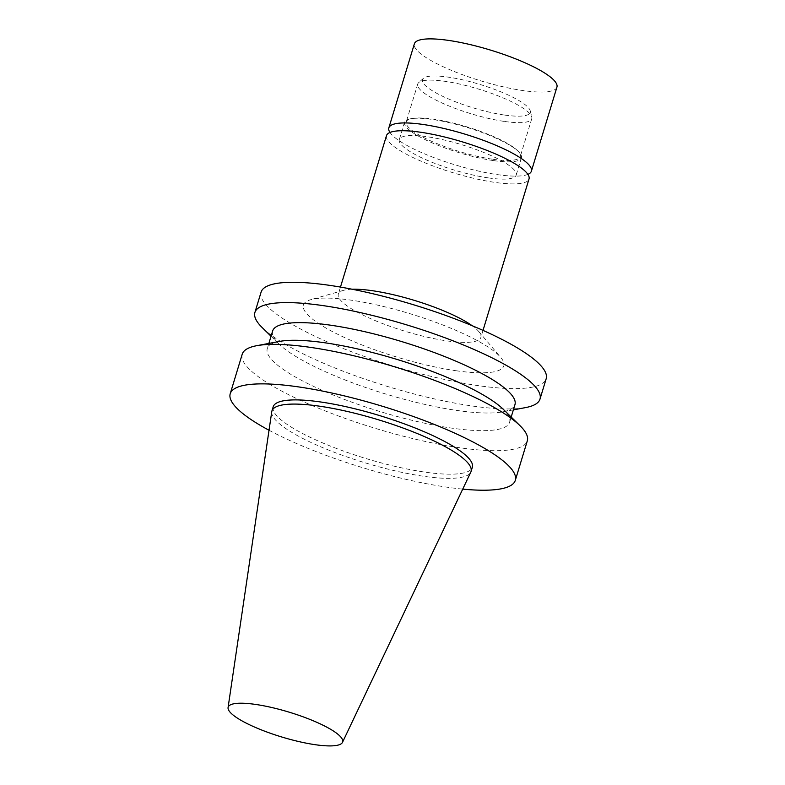 <?xml version="1.0" encoding="UTF-8"?>
<svg xmlns="http://www.w3.org/2000/svg" width="785" height="785" viewBox="0 0 785 785"><rect width="100%" height="100%" fill="white"/><g stroke="black" fill="none" stroke-linecap="round" stroke-linejoin="round"><path stroke-width="0.59" stroke-dasharray="3.92 2.94" d="M504.598 115.061A56.314 12.187 -163.1 0 0 530.248 110.832A56.314 12.187 -163.1 0 0 479.9 84.427A56.314 12.187 -163.1 0 0 423.37 78.363A56.314 12.187 -163.1 0 0 445.546 97.644A56.314 12.187 -163.1 0 0 504.598 115.061M504.627 121.469A59.591 12.894 -163.1 0 0 531.759 118.712A59.591 12.894 -163.1 0 0 531.769 116.994A59.591 12.894 -163.1 0 0 478.487 89.048A59.591 12.894 -163.1 0 0 418.67 82.631A59.591 12.894 -163.1 0 0 417.728 84.064A59.591 12.894 -163.1 0 0 445.213 104.395A59.591 12.894 -163.1 0 0 504.627 121.469M493.137 159.306A59.591 12.894 -163.1 0 0 520.269 156.549A59.591 12.894 -163.1 0 0 517.335 150.484A59.591 12.894 -163.1 0 0 466.996 126.885A59.591 12.894 -163.1 0 0 412.037 118.496A59.591 12.894 -163.1 0 0 406.228 121.901A59.591 12.894 -163.1 0 0 433.722 142.232A59.591 12.894 -163.1 0 0 493.137 159.306M493.637 160.621A61.083 13.217 -163.1 0 0 521.446 157.785A61.083 13.217 -163.1 0 0 518.443 151.574A61.083 13.217 -163.1 0 0 466.849 127.386A61.083 13.217 -163.1 0 0 410.516 118.78A61.083 13.217 -163.1 0 0 404.56 122.274A61.083 13.217 -163.1 0 0 432.741 143.106A61.083 13.217 -163.1 0 0 493.637 160.621M488.388 177.901A61.083 13.217 -163.1 0 0 516.196 175.075A61.083 13.217 -163.1 0 0 461.59 144.666A61.083 13.217 -163.1 0 0 399.31 139.563A61.083 13.217 -163.1 0 0 427.482 160.395A61.083 13.217 -163.1 0 0 488.388 177.901M386.475 135.668A74.487 16.122 -163.1 0 0 420.838 161.072A74.487 16.122 -163.1 0 0 495.109 182.424A74.487 16.122 -163.1 0 0 529.021 178.97M352.122 289.233A74.487 16.122 -163.1 0 0 343.526 290.352A74.487 16.122 -163.1 0 0 338.325 294.139A74.487 16.122 -163.1 0 0 372.698 319.544A74.487 16.122 -163.1 0 0 446.959 340.896A74.487 16.122 -163.1 0 0 480.871 337.442A74.487 16.122 -163.1 0 0 478.664 331.407A74.487 16.122 -163.1 0 0 472.148 325.706M456.144 370.746A104.709 22.667 -163.1 0 0 500.702 357.411A104.709 22.667 -163.1 0 0 410.221 313.764A104.709 22.667 -163.1 0 0 310.742 299.693A104.709 22.667 -163.1 0 0 338.561 334.695A104.709 22.667 -163.1 0 0 456.144 370.746M261.081 292.148A148.983 32.244 -163.1 0 0 329.818 342.957A148.983 32.244 -163.1 0 0 478.35 385.661A148.983 32.244 -163.1 0 0 546.174 378.762M262.239 327.63A148.983 32.244 -163.1 0 0 472.177 405.982A148.983 32.244 -163.1 0 0 525.469 407.611M272.63 331.015A126.63 27.406 -163.1 0 0 278.861 343.909A126.63 27.406 -163.1 0 0 457.302 410.496A126.63 27.406 -163.1 0 0 502.606 411.88A126.63 27.406 -163.1 0 0 514.96 404.638M279.617 341.406A126.63 27.406 -163.1 0 0 267.273 348.658A126.63 27.406 -163.1 0 0 325.687 391.852A126.63 27.406 -163.1 0 0 451.944 428.149A126.63 27.406 -163.1 0 0 509.593 422.281A126.63 27.406 -163.1 0 0 503.371 409.387M242.222 354.212A148.983 32.244 -163.1 0 0 310.958 405.031A148.983 32.244 -163.1 0 0 459.49 447.725A148.983 32.244 -163.1 0 0 527.314 440.827M269.019 430.249A148.983 32.244 -163.1 0 0 447.479 487.249A148.983 32.244 -163.1 0 0 462.748 489.114M273.19 406.797A104.062 22.52 -163.1 0 0 321.202 442.289A104.062 22.52 -163.1 0 0 424.95 472.119A104.062 22.52 -163.1 0 0 472.334 467.301M271.767 411.683A104.062 22.52 -163.1 0 0 321.32 447.058A104.062 22.52 -163.1 0 0 423.684 476.289A104.062 22.52 -163.1 0 0 470.794 472.148M556.928 87.125A74.487 16.122 16.9 0 1 523.016 90.569A74.487 16.122 16.9 0 1 448.745 69.227A74.487 16.122 16.9 0 1 414.382 43.813M527.893 174.378A74.487 16.122 16.9 0 1 497.474 174.633A74.487 16.122 16.9 0 1 389.968 132.469M423.37 78.363L418.67 82.631M530.248 110.832L531.769 116.994M417.728 84.064L406.228 121.901M531.759 118.712L520.269 156.549M412.037 118.496L410.516 118.78M517.335 150.484L518.443 151.574M404.56 122.274L399.31 139.563M521.446 157.785L516.196 175.075M340.474 287.084L338.325 294.139M483.02 330.387L480.871 337.442M343.526 290.352L310.742 299.693M478.664 331.407L500.702 357.411M502.606 411.88L513.37 409.868M278.861 343.909L271.041 336.245M268.863 343.418L267.273 348.658M511.182 417.051L509.593 422.281"/><path stroke-width="1.18" d="M483.02 330.387L529.021 178.97A74.487 16.122 -163.1 0 0 462.434 141.889A74.487 16.122 -163.1 0 0 386.475 135.668L340.474 287.084M472.148 325.706A74.487 16.122 -163.1 0 0 352.122 289.233M513.37 409.868L525.469 407.611A148.983 32.244 -163.1 0 0 540.002 399.084L546.174 378.762A148.983 32.244 -163.1 0 0 412.998 304.6A148.983 32.244 -163.1 0 0 261.081 292.148L254.909 312.459A148.983 32.244 -163.1 0 0 262.239 327.63L271.041 336.245M540.002 399.084A148.983 32.244 -163.1 0 0 406.826 324.921A148.983 32.244 -163.1 0 0 254.909 312.459M511.182 417.051L514.96 404.638A126.63 27.406 -163.1 0 0 401.763 341.603A126.63 27.406 -163.1 0 0 272.63 331.015L268.863 343.418M462.748 489.114A148.983 32.244 -163.1 0 0 515.303 480.351L527.314 440.827A148.983 32.244 -163.1 0 0 519.984 425.666L503.371 409.387A126.63 27.406 -163.1 0 0 396.396 359.245A126.63 27.406 -163.1 0 0 279.617 341.406L256.754 345.685A148.983 32.244 -163.1 0 0 242.222 354.212L230.221 393.736A148.983 32.244 -163.1 0 0 269.019 430.249M519.984 425.666A148.983 32.244 -163.1 0 0 394.149 366.673A148.983 32.244 -163.1 0 0 256.754 345.685M515.303 480.351A148.983 32.244 -163.1 0 0 382.138 406.188A148.983 32.244 -163.1 0 0 230.221 393.736M342.495 742.345L470.794 472.148A104.062 22.52 -163.1 0 0 471.059 471.471L472.334 467.301A104.062 22.52 -163.1 0 0 379.312 415.491A104.062 22.52 -163.1 0 0 273.19 406.797L271.924 410.967A104.062 22.52 -163.1 0 0 271.767 411.683L228.072 707.579A59.827 12.952 -163.1 0 0 256.558 727.921A59.827 12.952 -163.1 0 0 315.413 744.73A59.827 12.952 -163.1 0 0 342.495 742.345A59.827 12.952 -163.1 0 0 289.174 712.172A59.827 12.952 -163.1 0 0 228.072 707.579M471.059 471.471A104.062 22.52 -163.1 0 0 378.046 419.671A104.062 22.52 -163.1 0 0 271.924 410.967M389.968 132.469A74.487 16.122 16.9 0 1 388.84 127.876L414.382 43.813A74.487 16.122 16.9 0 1 490.34 50.044A74.487 16.122 16.9 0 1 556.928 87.125L531.386 171.179A74.487 16.122 16.9 0 1 527.893 174.378M388.84 127.876A74.487 16.122 16.9 0 1 464.808 134.098A74.487 16.122 16.9 0 1 531.386 171.179"/></g></svg>
